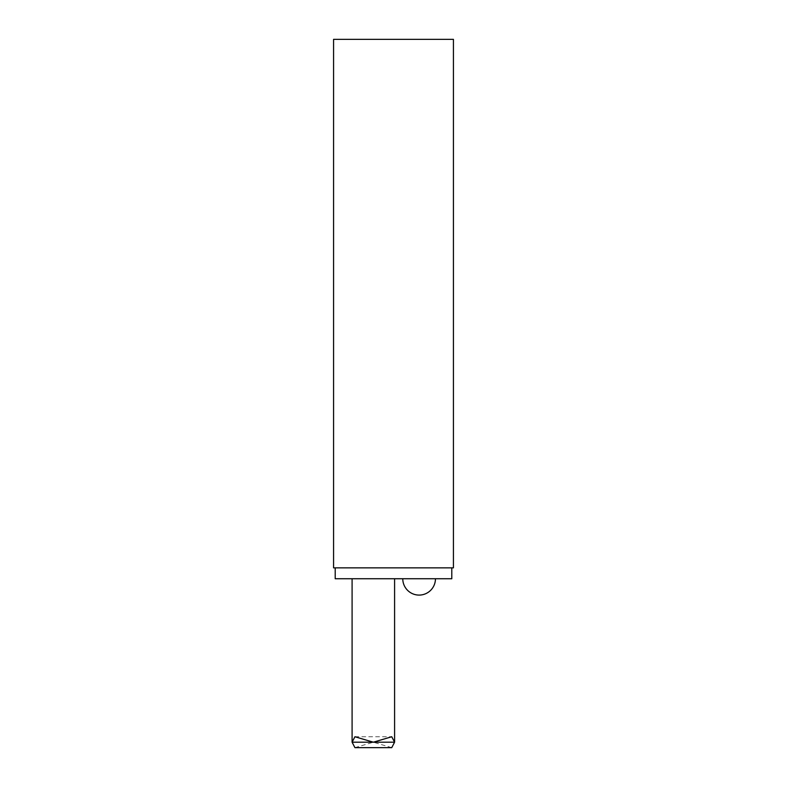 <?xml version="1.0" encoding="UTF-8"?>
<svg xmlns="http://www.w3.org/2000/svg" width="787" height="787" viewBox="0 0 787 787"><rect width="100%" height="100%" fill="white"/><g stroke="black" fill="none" stroke-linecap="round" stroke-linejoin="round"><path stroke-width="0.59" stroke-dasharray="3.94 2.95" d="M453.43 39.35L333.57 39.35M453.43 567.85L333.57 567.85M451.797 567.85L335.203 567.85L451.797 567.85M451.797 578.74L335.203 578.74M373.343 578.74L394.592 578.74L373.343 578.74M435.457 578.74L402.767 578.74L435.457 578.74M354.937 747.65L373.343 742.2L391.739 747.65M354.937 736.74L391.739 736.74"/><path stroke-width="1.18" d="M333.57 39.35L453.43 39.35L453.43 567.85L333.57 567.85L333.57 39.35M335.203 567.85L335.203 578.74L451.797 578.74L451.797 567.85M394.592 578.74L394.592 742.2L391.739 736.74L373.343 742.2L354.937 736.74L352.094 742.2L354.937 747.65L391.739 747.65L394.592 742.2L352.094 742.2L352.094 578.74M402.767 578.74A16.35 16.35 0 0 0 419.107 595.09A16.35 16.35 0 0 0 435.457 578.74"/></g></svg>

